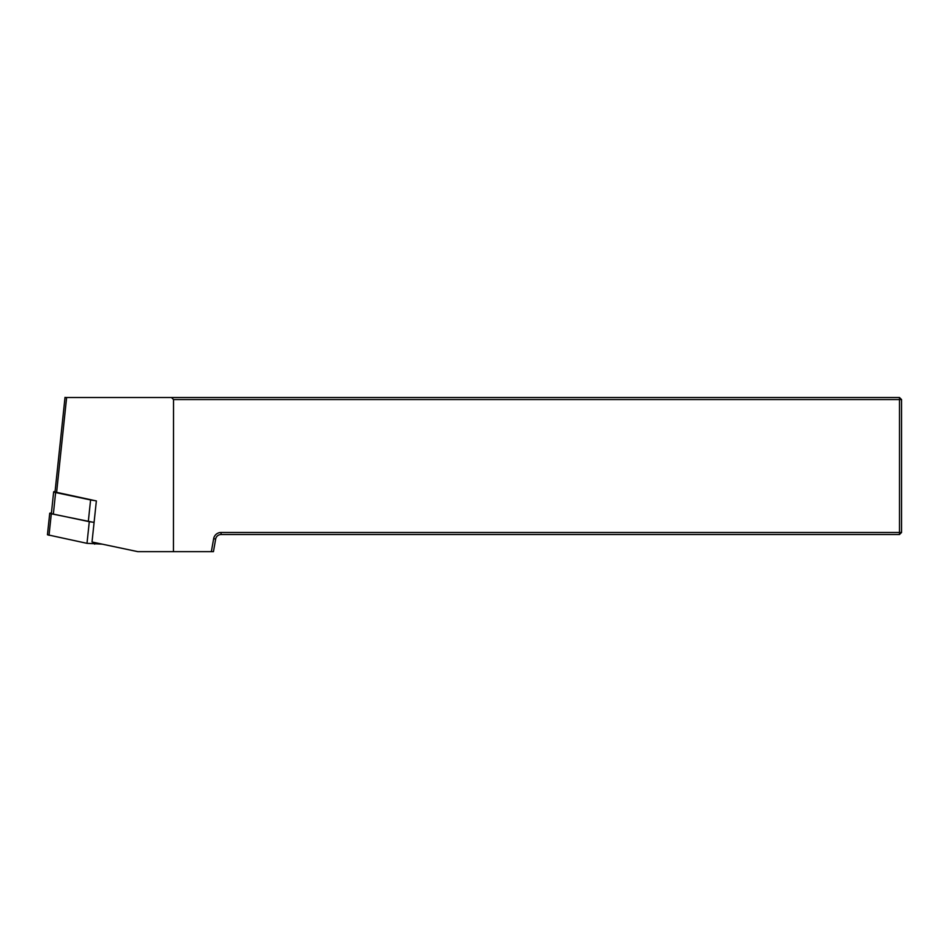 <?xml version="1.0" encoding="UTF-8"?>
<svg xmlns="http://www.w3.org/2000/svg" width="949" height="949" viewBox="0 0 949 949"><rect width="100%" height="100%" fill="white"/><g stroke="black" fill="none" stroke-linecap="round" stroke-linejoin="round"><path stroke-width="1.42" d="M65.018 397.346L55.018 491.985L96.359 500.942L92.017 541.998L137.807 551.654L173.442 551.654L173.537 399.565L171.472 397.512L899.498 397.512L899.498 399.565L173.537 399.565M64.995 397.512L171.472 397.512M211.354 551.654L213.644 538.7A7.533 7.533 0 0 1 221.058 532.472L899.498 532.472L899.498 534.524L221.058 534.524A5.48 5.48 0 0 0 215.66 539.056L213.442 551.654L173.442 551.654M899.498 532.472L899.498 399.565L901.55 399.565L901.55 532.472L899.498 532.472M901.55 399.565L899.498 397.512M899.498 534.524L901.55 532.472M94.437 500.538A6.857 0.712 -174 0 1 90.594 499.933L55.623 492.555A6.857 0.712 -174 0 1 53.654 491.843A6.857 0.712 -174 0 1 55.066 491.558M94.105 522.282A6.857 0.712 -174 0 1 88.316 521.476L53.346 514.109A6.857 0.712 -174 0 1 51.376 513.385L53.654 491.843M94.081 522.46L51.305 513.789L49.728 513.219L51.424 512.982M102.231 544.157L87 543.338L47.45 534.762L49.728 513.219M56.596 492.555L66.632 397.512M213.644 538.7L215.66 539.056M221.058 532.472L221.058 534.524M88.316 521.476L90.594 499.933M55.623 492.555L53.346 514.109M51.305 513.789L49.028 535.343M89.277 521.796L87 543.338M94.864 542.603L94.698 544.157"/></g></svg>
